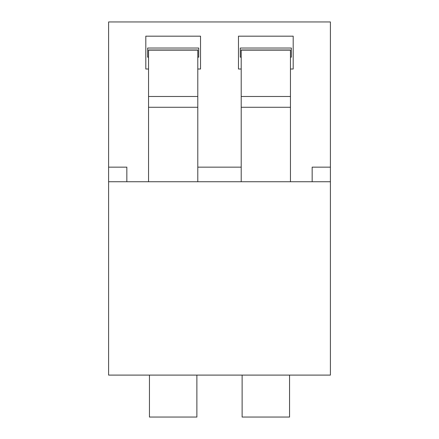 <?xml version="1.0" encoding="UTF-8"?>
<svg xmlns="http://www.w3.org/2000/svg" width="439" height="439" viewBox="0 0 439 439"><rect width="100%" height="100%" fill="white"/><g stroke="black" fill="none" stroke-linecap="round" stroke-linejoin="round"><path stroke-width="0.66" d="M330.408 181.741L330.408 375.098L108.592 375.098L108.592 181.741L330.408 181.741L330.408 167.149L312.162 167.149L312.162 181.741M108.592 181.741L108.592 167.149L126.838 167.149L126.838 181.741M197.791 167.149L241.209 167.149M148.541 181.741L148.541 49.98L197.791 49.98L197.791 181.741M241.209 181.741L241.209 49.98L290.459 49.98L290.459 181.741M149.452 375.098L149.452 417.05L196.881 417.05L196.881 375.098M242.119 375.098L242.119 417.05L289.548 417.05L289.548 375.098M197.791 69.011L200.53 69.011L200.53 36.179L145.808 36.179L145.808 69.011L148.541 69.011M241.209 57.158L240.292 57.158L240.292 48.032L291.37 48.032L291.37 57.158L290.459 57.158M148.541 57.158L147.63 57.158L147.63 48.032L198.708 48.032L198.708 57.158L197.791 57.158M290.459 69.011L293.192 69.011L293.192 36.179L238.47 36.179L238.47 69.011L241.209 69.011M108.592 167.149L108.592 21.95L330.408 21.95L330.408 167.149M148.541 107.264L197.791 107.264M148.541 50.15L197.791 50.15M148.541 96.487L197.791 96.487M241.209 107.264L290.459 107.264M241.209 50.15L290.459 50.15M241.209 96.487L290.459 96.487"/></g></svg>
